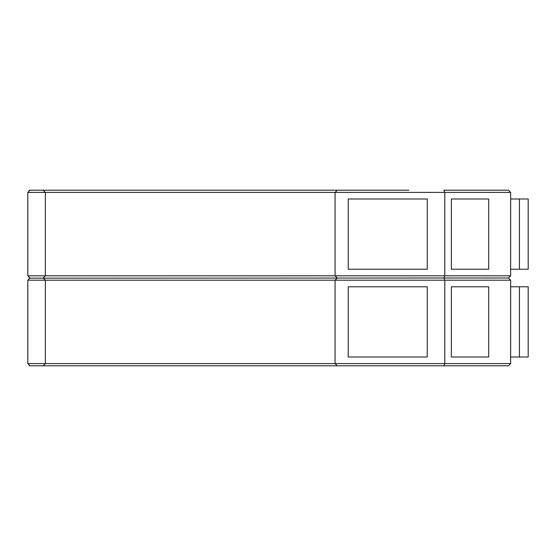 <?xml version="1.0" encoding="UTF-8"?>
<svg xmlns="http://www.w3.org/2000/svg" width="556" height="556" viewBox="0 0 556 556"><rect width="100%" height="100%" fill="white"/><g stroke="black" fill="none" stroke-linecap="round" stroke-linejoin="round"><path stroke-width="0.83" d="M27.8 192.404L45.356 192.404L45.356 275.804L27.8 275.804L27.8 192.404L29.996 190.208L408.778 190.208M508.448 190.208L443.89 190.208L508.448 190.208L510.644 192.404L510.644 275.804L508.448 278L29.134 278.174L29.996 278L27.8 275.804M45.356 192.404L43.166 190.208L45.356 192.404L335.066 192.404L337.256 190.208L335.066 192.404L335.066 275.804L337.256 278L335.066 280.196L335.066 363.596L337.256 365.792L29.996 365.792L51.944 365.792L29.996 365.792L27.8 363.596L27.8 280.196L29.996 278M335.066 192.404L444.8 192.404L443.89 190.208M519.422 198.992L519.422 269.222L528.2 269.222L528.2 198.992L510.644 198.992M519.422 269.222L510.644 269.222M451.382 269.222L488.696 269.222L488.696 198.992L451.382 198.992L451.382 269.222M510.644 192.404L444.8 192.404L444.8 275.804L443.89 278L444.8 280.196L444.8 363.596L443.89 365.792L337.256 365.792L335.066 363.596L45.356 363.596L43.166 365.792L45.356 363.596L27.8 363.596M27.8 280.196L510.644 280.196L508.448 278M510.644 280.196L510.644 363.596L508.448 365.792L408.778 365.792M451.382 357.008L451.382 286.778L488.696 286.778L488.696 357.008L451.382 357.008M519.422 286.778L519.422 357.008L528.2 357.008L528.2 286.778L510.644 286.778M519.422 357.008L510.644 357.008M408.778 278L443.89 278M29.134 190.388L29.996 190.208L29.134 190.388M45.356 280.196L43.166 278L45.356 280.196L45.356 363.596M45.356 275.804L43.166 278L45.356 275.804L335.066 275.804L337.256 278L335.066 280.196M348.23 286.778L348.23 357.008L427.244 357.008L427.244 286.778L348.23 286.778M29.134 365.612L29.996 365.792L29.134 365.612M348.23 198.992L348.23 269.222L427.244 269.222L427.244 198.992L348.23 198.992M510.644 275.804L335.066 275.804M510.644 363.596L335.066 363.596"/></g></svg>

